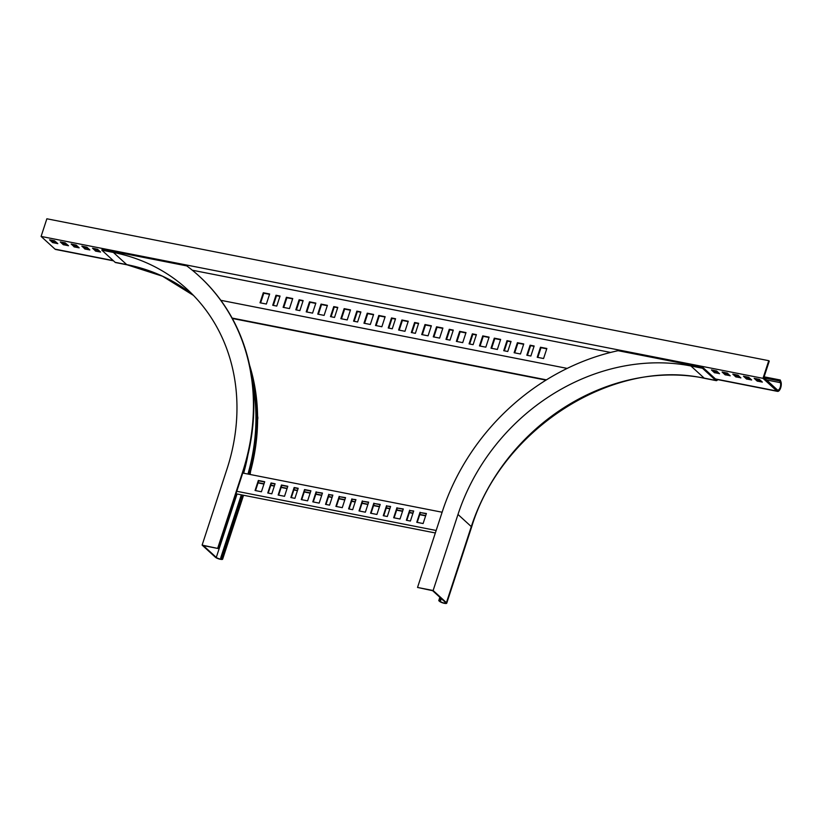 <?xml version="1.0" encoding="UTF-8"?>
<svg xmlns="http://www.w3.org/2000/svg" width="822" height="822" viewBox="0 0 822 822"><rect width="100%" height="100%" fill="white"/><g stroke="black" fill="none" stroke-linecap="round" stroke-linejoin="round"><path stroke-width="1.23" d="M433.122 590.515L457.988 514.459L471.294 526.614L446.428 602.67A3.956 0.925 18.1 0 1 446.716 603.214A3.956 0.925 18.1 0 1 443.572 603.143A3.956 0.925 18.1 0 1 439.503 601.314L438.763 600.635L440.366 601.478A2.959 0.699 -161.9 0 0 443.428 602.855A2.959 0.699 -161.9 0 0 445.781 602.916A2.959 0.699 -161.9 0 0 445.565 602.505L432.629 590.689L417.535 587.453L433.122 590.515L446.428 602.67M717.01 379.476A2.959 1.325 -78.9 0 1 716.373 379.661A2.959 1.325 -78.9 0 1 716.054 379.487L702.748 367.331L618.093 350.696A215.364 185.68 -47.6 0 0 442.39 511.397L417.535 587.453M440.561 597.933L439.626 600.81M439.852 597.286L438.763 600.635M702.748 367.331L702.45 368.246L690.901 365.975A197.588 170.349 -47.6 0 0 457.988 514.459M702.45 368.246L715.757 380.401A3.956 1.778 101.1 0 0 716.188 380.627A3.956 1.778 101.1 0 0 717.719 379.62M332.766 495.368L329.17 494.659L325.974 504.451M345.466 497.865L339.568 496.704L336.362 506.496M355.864 499.91L352.268 499.201L349.073 508.993M368.564 502.406L362.666 501.245L359.461 511.037M322.368 493.323L316.47 492.162L313.264 501.954M380.113 504.677L374.216 503.516L371.02 513.308M390.512 506.712L386.926 506.013L383.72 515.805M403.222 509.219L397.314 508.058L394.118 517.839M413.61 511.253L410.024 510.554L406.818 520.347M426.32 513.75L420.412 512.599L417.216 522.381M264.612 481.969L258.714 480.808L255.519 490.6M310.819 491.053L304.911 489.891L301.715 499.684M298.109 488.556L294.523 487.847L291.317 497.639M287.721 486.511L281.812 485.35L278.617 495.142M275.01 484.014L271.424 483.305L268.219 493.097M425.714 515.589L419.816 514.438M413.014 513.092L409.418 512.394M402.616 511.058L396.718 509.897M389.916 508.551L386.319 507.852M379.517 506.516L373.62 505.355M367.968 504.246L362.06 503.085M355.258 501.749L351.672 501.04M344.87 499.704L338.962 498.543M332.16 497.207L328.574 496.498M321.762 495.163L315.864 494.001M310.213 492.892L304.315 491.731M297.513 490.395L293.916 489.686M287.114 488.35L281.216 487.189M274.414 485.853L270.818 485.144M264.016 483.809L258.118 482.648M425.632 515.846L419.734 514.685M412.932 513.349L409.335 512.64M402.533 511.305L396.636 510.143M389.834 508.808L386.237 508.099M379.435 506.763L373.537 505.602M367.886 504.492L361.988 503.331M355.176 501.995L351.59 501.286M344.788 499.951L338.88 498.79M332.078 497.454L328.492 496.745M321.679 495.409L315.782 494.248M310.13 493.138L304.232 491.977M297.43 490.642L293.834 489.933M287.032 488.597L281.134 487.436M274.332 486.1L270.736 485.391M263.934 484.055L258.036 482.894M442.123 512.229L242.757 473.03M328.8 494.32L325.522 504.359L329.56 505.15L332.848 495.111L329.17 494.659M339.198 496.365L335.91 506.403L342.271 507.657L345.548 497.608L339.568 496.704M351.898 498.862L348.62 508.9L352.659 509.691L355.947 499.653L352.268 499.201M362.297 500.906L359.019 510.945L365.369 512.188L368.646 502.15L362.666 501.245M316.1 491.823L312.812 501.862L319.162 503.115L322.45 493.066L316.47 492.162M373.846 503.177L370.568 513.216L376.918 514.459L380.196 504.42L374.216 503.516M386.556 505.674L383.268 515.713L387.316 516.504L390.594 506.465L386.926 506.013M396.944 507.719L393.666 517.757L400.016 519.001L403.304 508.962L397.314 508.058M409.654 510.215L406.366 520.254L410.414 521.045L413.692 511.007L410.024 510.554M420.042 512.26L416.764 522.299L423.114 523.542L426.402 513.503L420.412 512.599M436.153 530.478L236.787 491.289M264.694 481.723L258.344 480.469L255.067 490.508L261.417 491.762L264.694 481.723M310.901 490.796L304.541 489.552L301.263 499.591L307.613 500.845L310.901 490.796M298.191 488.299L294.153 487.508L290.865 497.546L294.913 498.348L298.191 488.299M287.803 486.264L281.443 485.011L278.165 495.05L284.515 496.303L287.803 486.264M275.093 483.757L271.055 482.966L267.767 493.005L271.815 493.806L275.093 483.757M435.341 532.964L235.976 493.775M764.121 376.825L780.242 379.99L779.708 380.987L780.355 382.662A4.285 1.921 101.1 0 1 780.14 387.501A4.285 1.921 101.1 0 1 777.766 390.08A4.285 1.921 101.1 0 1 777.304 389.834L763.874 377.565L769.248 361.135L768.755 360.683L762.98 378.336L776.903 391.046A5.6 2.517 101.1 0 0 777.52 391.375L716.876 379.445A5.6 2.517 -78.9 0 1 716.27 379.127L715.5 378.973M545.993 380.124L232.318 318.463M469.67 344.007L472.845 334.297L476.287 334.975M456.97 341.5L460.145 331.8L465.889 332.931M446.572 339.465L449.747 329.756L453.189 330.434M433.872 336.969L437.037 327.259L442.791 328.389M480.069 346.041L483.244 336.342L488.998 337.472M537.814 357.395L540.989 347.685L546.743 348.826M527.426 355.351L530.601 345.651L534.043 346.319M514.716 352.854L517.891 343.154L523.645 344.284M504.328 350.809L507.493 341.109L510.935 341.788M491.618 348.312L494.793 338.613L500.547 339.743M422.313 334.698L425.488 324.988L431.242 326.118M364.567 323.344L367.742 313.634L373.486 314.764M306.812 311.99L309.986 302.28L315.74 303.41M376.116 325.615L379.291 315.905L385.045 317.035M318.371 314.261L321.536 304.551L327.29 305.681M260.615 302.907L263.79 293.197L269.544 294.327M388.827 328.112L391.991 318.402L395.433 319.08M331.071 316.758L334.246 307.048L337.688 307.726M273.325 305.404L276.49 295.694L279.932 296.372M399.215 330.156L402.39 320.446L408.144 321.577M341.469 318.802L344.644 309.093L350.388 310.223M283.713 307.449L286.888 297.739L292.642 298.869M411.925 332.653L415.1 322.943L418.532 323.621M354.169 321.299L357.344 311.589L360.786 312.268M296.423 309.945L299.598 300.236L303.03 300.914M469.074 343.884L472.352 333.845L476.4 334.636L473.112 344.675L469.074 343.884M456.364 341.387L459.652 331.348L466.002 332.591L462.714 342.64L456.364 341.387M445.976 339.342L449.254 329.303L453.292 330.095L450.014 340.133L445.976 339.342M433.266 336.845L436.544 326.807L442.904 328.05L439.616 338.099L433.266 336.845M479.462 345.928L482.75 335.89L489.1 337.133L485.823 347.172L479.462 345.928M537.218 357.282L540.496 347.244L546.856 348.487L543.568 358.526L537.218 357.282M526.82 355.238L530.108 345.199L534.146 345.99L530.868 356.029L526.82 355.238M514.12 352.741L517.398 342.702L523.748 343.945L520.47 353.984L514.12 352.741M503.722 350.696L506.999 340.657L511.048 341.449L507.76 351.487L503.722 350.696M491.022 348.199L494.299 338.161L500.649 339.404L497.372 349.442L491.022 348.199M610.602 352.443L192.307 270.212M424.995 324.536L431.355 325.779L428.067 335.828L421.717 334.575L424.995 324.536L425.488 324.988M367.249 313.182L373.599 314.436L370.321 324.474L363.961 323.221L367.249 313.182L367.742 313.634M309.493 301.828L315.853 303.082L312.565 313.12L306.216 311.867L309.493 301.828L309.986 302.28M378.798 315.453L385.148 316.706L381.87 326.745L375.52 325.491L378.798 315.453L379.291 315.905M321.042 304.099L327.403 305.352L324.115 315.391L317.765 314.138L321.042 304.099L321.536 304.551M263.297 292.745L269.647 293.999L266.369 304.037L260.019 302.784L263.297 292.745L263.79 293.197M391.498 317.95L395.546 318.741L392.258 328.79L388.22 327.988L391.498 317.95L391.991 318.402M333.753 306.596L337.791 307.397L334.513 317.436L330.475 316.634L333.753 306.596L334.246 307.048M275.997 295.242L280.045 296.043L276.757 306.082L272.719 305.281L275.997 295.242L276.49 295.694M401.896 319.994L408.246 321.248L404.969 331.287L398.619 330.033L401.896 319.994L402.39 320.446M344.151 308.64L350.501 309.894L347.213 319.933L340.863 318.679L344.151 308.64L344.644 309.093M286.395 297.287L292.745 298.54L289.467 308.579L283.117 307.325L286.395 297.287L286.888 297.739M414.607 322.491L418.645 323.282L415.367 333.331L411.319 332.53L414.607 322.491L415.1 322.943M356.851 311.137L360.899 311.939L357.611 321.977L353.573 321.176L356.851 311.137L357.344 311.589M299.105 299.783L303.143 300.585L299.866 310.624L295.817 309.822L299.105 299.783L299.598 300.236M220.82 300.307L567.19 368.4M546.424 379.856L232.102 318.063M749.972 378.459L746.859 377.75L745.585 376.589M760.658 380.555L757.545 379.856L756.271 378.695M739.286 376.353L736.173 375.654L734.899 374.493M728.6 374.257L725.487 373.558L724.213 372.387M717.925 372.15L714.801 371.452L713.537 370.29M62.39 242.295L63.664 243.456L66.777 244.155M51.714 240.188L52.978 241.349L56.102 242.058M73.076 244.391L74.761 245.727L77.463 246.251M83.762 246.487L85.036 247.658L88.149 248.357M94.448 248.593L95.722 249.754L98.835 250.453M768.755 360.683L46.864 218.786L41.1 236.428L55.023 249.138A5.6 2.517 101.1 0 0 55.629 249.467L113.518 260.841M762.98 378.336L41.1 236.428M751.657 379.99L748.698 377.288L743.478 376.229L746.458 378.973L751.657 379.99M762.343 382.096L759.384 379.394L754.164 378.326L757.144 381.069L762.343 382.096M740.807 377.945L738.012 375.192L732.792 374.123L735.772 376.866L740.858 377.791M730.121 375.849L727.336 373.096L722.106 372.027L725.086 374.77L730.172 375.685M719.435 373.743L716.65 370.989L711.431 369.921L714.41 372.674L719.497 373.589M63.263 244.668L60.283 241.925L65.092 242.819L68.493 245.737L63.263 244.668L63.664 243.456M52.587 242.572L49.608 239.829L54.416 240.723L57.807 243.641L52.587 242.572L52.978 241.349M74.36 246.939L71.165 244.011L76.189 245.09L79.169 247.833L74.36 246.939L74.761 245.727M85.046 249.035L81.84 246.117L86.875 247.196L89.855 249.939L85.046 249.035L85.447 247.823M95.732 251.142L92.526 248.213L97.561 249.292L100.541 252.035L95.732 251.142L96.133 249.919M777.52 391.375A5.6 2.517 101.1 0 0 780.623 388.005A5.6 2.517 101.1 0 0 780.9 381.675L780.242 379.99M764.296 377.956L779.708 380.987M199.16 276.141A215.364 185.68 132.4 0 1 199.345 276.315A215.364 185.68 132.4 0 1 242.942 472.455L218.087 548.51L202.12 545.109L226.985 469.054A197.588 170.349 -47.6 0 0 186.984 289.108A197.588 170.349 -47.6 0 0 113.395 252.446L126.701 264.602A197.588 170.349 132.4 0 1 193.447 295.386M217.717 548.171L242.572 472.116A215.364 185.68 132.4 0 0 198.975 275.976A215.364 185.68 132.4 0 0 186.8 265.907L102.144 249.272L101.846 250.176L113.395 252.446M218.087 548.51L203.353 545.613L216.289 557.429A2.959 0.699 18.1 0 0 219.351 558.806A2.959 0.699 18.1 0 0 221.704 558.868A2.959 0.699 18.1 0 0 221.488 558.457L220.748 557.778L222.361 558.621A3.956 0.925 -161.9 0 1 222.649 559.176A3.956 0.925 -161.9 0 1 219.505 559.094A3.956 0.925 -161.9 0 1 215.426 557.265L202.12 545.109M241.329 494.834L220.748 557.778M242.192 494.998L221.621 557.953M252.477 382.61A204.503 176.309 132.4 0 1 247.956 474.058M250.731 370.999A205.49 177.162 132.4 0 1 248.83 474.232M101.846 250.176L115.152 262.331A3.956 1.778 101.1 0 0 115.583 262.557L127.133 264.828L162.489 276.213L193.458 295.396M441.301 598.611L440.366 601.478M690.901 365.975L704.207 378.13A197.588 170.349 -47.6 0 0 471.294 526.614A3.956 0.925 18.1 0 1 471.581 527.159L446.716 603.214M715.757 380.401L704.207 378.13A3.956 1.778 101.1 0 0 704.639 378.356C613.15 357.621 501.081 428.981 471.581 527.159M55.023 249.138L113.231 260.584M776.903 391.046L716.27 379.127M780.355 382.662L766.464 379.928M757.956 380.021L757.555 381.244M757.545 379.856L757.144 381.069M747.27 377.925L746.869 379.137M746.859 377.75L746.458 378.973M736.173 375.654L735.772 376.866M736.584 375.818L736.183 377.041M725.487 373.558L725.086 374.77M725.898 373.722L725.507 374.935M714.801 371.452L714.41 372.674M715.222 371.626L714.821 372.839M53.399 241.524L52.998 242.737M64.075 243.62L63.684 244.843M74.35 245.552L73.949 246.775M85.036 247.658L84.635 248.871M95.722 249.754L95.321 250.967M237.034 493.981L216.289 557.429M243.096 495.173L222.361 558.621M247.936 454.772A198.575 171.202 132.4 0 1 243.641 473.205M249.559 365.112A205.49 177.162 132.4 0 1 249.713 474.397M115.152 262.331L126.701 264.602A3.956 1.778 101.1 0 0 127.133 264.828M704.639 378.356L716.188 380.627M243.538 495.265L222.649 559.176M249.261 363.745L257.882 417.884L250.135 474.489"/></g></svg>
